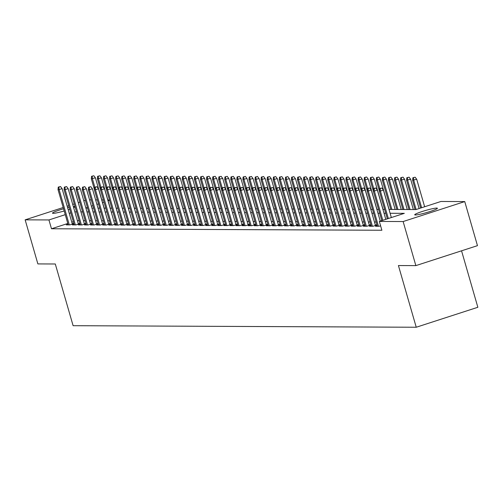 <?xml version="1.0" encoding="UTF-8"?>
<svg xmlns="http://www.w3.org/2000/svg" width="503" height="503" viewBox="0 0 503 503"><rect width="100%" height="100%" fill="white"/><g stroke="black" fill="none" stroke-linecap="round" stroke-linejoin="round"><path stroke-width="0.75" d="M415.403 214.982A11.802 1.151 163.9 0 1 414.724 214.8A11.802 1.151 163.9 0 1 423.935 210.958A11.802 1.151 163.9 0 1 436.717 208.072A11.802 1.151 163.9 0 1 437.396 208.255A11.802 1.151 163.9 0 1 428.185 212.096A11.802 1.151 163.9 0 1 415.403 214.982M64.195 210.983A11.802 1.151 163.9 0 1 53.18 213.347A11.802 1.151 163.9 0 1 52.501 213.165A11.802 1.151 163.9 0 1 63.554 208.776M67.609 207.682A11.802 1.151 163.9 0 1 69.188 207.305M73.325 206.526A11.802 1.151 163.9 0 1 74.494 206.437A11.802 1.151 163.9 0 1 75.004 206.494M461.553 250.808L477.85 307.276L416.239 327.246L73.111 325.699L55.299 263.993L37.87 263.912L25.15 219.842L63.189 207.513M89.572 199.88L91.263 199.892M95.639 199.911L97.324 199.917M101.795 199.936L103.385 199.943M107.856 199.968L109.453 199.974M389.001 209.443L415.975 209.562L440.955 201.47L464.747 201.577L403.136 221.546L379.344 221.439L404.318 213.341L390.108 213.278M403.136 221.546L415.855 265.622L477.466 245.653L464.747 201.577M377.212 225.69L375.471 226.256L379.105 226.275L380.595 225.79M371.151 225.665L369.403 226.231L373.044 226.249L377.005 224.96M365.09 225.64L363.342 226.205L366.983 226.218L370.944 224.935M359.029 225.608L357.281 226.174L360.915 226.193L364.876 224.91M352.961 225.583L351.22 226.149L354.854 226.161L358.815 224.879M346.9 225.558L345.159 226.124L348.793 226.136L352.754 224.854M340.839 225.526L339.091 226.092L342.732 226.111L346.693 224.828M334.778 225.501L333.03 226.067L336.67 226.08L340.632 224.797M328.717 225.47L326.969 226.036L330.609 226.054L334.564 224.772M322.649 225.445L320.908 226.01L324.542 226.029L328.503 224.747M316.588 225.419L314.847 225.985L318.481 225.998L322.442 224.715M310.527 225.388L308.779 225.954L312.42 225.973L316.381 224.69M304.466 225.363L302.718 225.929L306.358 225.948L310.32 224.659M298.405 225.338L296.657 225.904L300.297 225.916L304.252 224.634M292.344 225.306L290.596 225.872L294.23 225.891L298.191 224.608M286.276 225.281L284.535 225.847L288.169 225.866L292.13 224.577M280.215 225.256L278.473 225.822L282.108 225.834L286.069 224.552M274.154 225.225L272.406 225.79L276.046 225.809L280.008 224.527M268.093 225.199L266.345 225.765L269.985 225.784L273.946 224.495M262.032 225.174L260.284 225.74L263.924 225.753L267.879 224.47M255.964 225.143L254.222 225.709L257.857 225.728L261.818 224.445M249.903 225.118L248.161 225.684L251.796 225.696L255.757 224.413M243.842 225.093L242.094 225.652L245.734 225.671L249.695 224.388M237.781 225.061L236.033 225.627L239.673 225.646L243.634 224.363M231.72 225.036L229.972 225.602L233.612 225.614L237.567 224.332M225.658 225.004L223.91 225.57L227.545 225.589L231.506 224.307M219.591 224.979L217.849 225.545L221.483 225.564L225.445 224.281M213.53 224.954L211.788 225.52L215.422 225.533L219.383 224.25M207.469 224.923L205.721 225.489L209.361 225.507L213.322 224.225M201.407 224.898L199.66 225.463L203.3 225.482L207.261 224.193M195.346 224.872L193.598 225.438L197.233 225.451L201.194 224.168M189.279 224.841L187.537 225.407L191.171 225.426L195.133 224.143M183.218 224.816L181.476 225.382L185.11 225.401L189.071 224.112M177.157 224.791L175.409 225.357L179.049 225.369L183.01 224.087M171.095 224.759L169.348 225.325L172.988 225.344L176.949 224.061M165.034 224.734L163.286 225.3L166.927 225.319L170.882 224.03M158.967 224.709L157.225 225.275L160.859 225.287L164.821 224.005M152.906 224.678L151.164 225.243L154.798 225.262L158.759 223.98M146.845 224.652L145.097 225.218L148.737 225.231L152.698 223.948M140.783 224.621L139.035 225.187L142.676 225.206L146.637 223.923M134.722 224.596L132.974 225.162L136.615 225.181L140.57 223.898M128.661 224.571L126.913 225.137L130.547 225.149L134.508 223.866M122.594 224.539L120.852 225.105L124.486 225.124L128.447 223.841M116.533 224.514L114.791 225.08L118.425 225.099L122.386 223.816M110.471 224.489L108.723 225.055L112.364 225.067L116.325 223.785M104.41 224.457L102.662 225.023L106.303 225.042L110.264 223.76M98.349 224.432L96.601 224.998L100.242 225.017L104.196 223.728M92.282 224.407L90.54 224.973L94.174 224.986L98.135 223.703M86.22 224.376L84.479 224.942L88.113 224.96L92.074 223.678M80.159 224.351L78.411 224.916L82.052 224.935L86.013 223.646M74.098 224.325L72.35 224.891L75.991 224.904L79.952 223.621M67.798 223.477L51.488 228.764L381.884 230.255L379.344 221.439M376.156 222.018L374.465 222.012M370.089 221.993L368.403 221.986M364.027 221.968L362.342 221.955M357.966 221.936L356.275 221.93M351.905 221.911L350.214 221.905M345.844 221.88L344.153 221.873M339.776 221.854L338.091 221.848M333.715 221.829L332.03 221.823M327.654 221.798L325.963 221.792M321.593 221.773L319.902 221.766M315.532 221.748L313.841 221.735M309.471 221.716L307.779 221.71M303.403 221.691L301.718 221.685M297.342 221.666L295.657 221.653M291.281 221.634L289.59 221.628M285.22 221.609L283.529 221.603M279.159 221.584L277.467 221.571M273.091 221.553L271.406 221.546M267.03 221.527L265.345 221.521M260.969 221.502L259.278 221.49M254.908 221.471L253.216 221.465M248.847 221.446L247.155 221.439M242.779 221.414L241.094 221.408M236.718 221.389L235.033 221.383M230.657 221.364L228.966 221.358M224.596 221.333L222.904 221.326M218.535 221.307L216.843 221.301M212.473 221.282L210.782 221.27M206.406 221.251L204.721 221.245M200.345 221.226L198.66 221.219M194.284 221.201L192.592 221.188M188.223 221.169L186.531 221.163M182.161 221.144L180.47 221.138M176.094 221.119L174.409 221.106M170.033 221.087L168.348 221.081M163.972 221.062L162.28 221.056M157.911 221.031L156.219 221.024M151.849 221.006L150.158 220.999M145.788 220.98L144.097 220.974M139.721 220.949L138.036 220.943M133.66 220.924L131.975 220.918M127.599 220.899L125.907 220.892M121.537 220.867L119.846 220.861M115.476 220.842L113.785 220.836M109.409 220.817L107.724 220.804M103.348 220.786L101.663 220.779M97.286 220.76L95.595 220.754M91.225 220.735L89.534 220.723M85.164 220.704L83.473 220.698M79.097 220.679L77.412 220.672M73.337 221.678L71.791 222.181M68.037 224.294L66.289 224.86L69.93 224.879L73.884 223.596M73.866 223.527L72.18 223.521M79.933 223.552L78.242 223.546M85.994 223.584L84.303 223.577M92.055 223.609L90.364 223.602M98.116 223.634L96.425 223.628M104.178 223.665L102.493 223.659M110.239 223.69L108.554 223.684M116.306 223.722L114.615 223.709M122.367 223.747L120.676 223.741M128.428 223.772L126.737 223.766M134.49 223.804L132.805 223.791M140.551 223.829L138.866 223.822M146.618 223.854L144.927 223.848M152.679 223.885L150.988 223.873M158.741 223.91L157.049 223.904M164.802 223.936L163.117 223.929M170.863 223.967L169.178 223.961M176.93 223.992L175.239 223.986M182.991 224.017L181.3 224.011M189.053 224.049L187.361 224.042M195.114 224.074L193.422 224.068M201.175 224.105L199.49 224.093M207.236 224.131L205.551 224.124M213.303 224.156L211.612 224.149M219.365 224.187L217.673 224.175M225.426 224.212L223.734 224.206M231.487 224.237L229.802 224.231M237.548 224.269L235.863 224.256M243.615 224.294L241.924 224.288M249.677 224.319L247.985 224.313M255.738 224.351L254.046 224.338M261.799 224.376L260.108 224.369M267.86 224.401L266.175 224.395M273.921 224.432L272.236 224.426M279.989 224.457L278.297 224.451M286.05 224.483L284.358 224.476M292.111 224.514L290.42 224.508M298.172 224.539L296.487 224.533M304.233 224.571L302.548 224.558M310.301 224.596L308.609 224.59M316.362 224.621L314.671 224.615M322.423 224.652L320.732 224.64M328.484 224.678L326.799 224.671M334.545 224.703L332.86 224.696M340.613 224.734L338.921 224.722M346.674 224.759L344.983 224.753M352.735 224.784L351.044 224.778M358.796 224.816L357.105 224.803M364.857 224.841L363.172 224.835M370.918 224.866L369.233 224.86M376.986 224.898L375.295 224.891M67.182 206.217L68.729 205.714M72.721 204.419L74.262 203.922M78.254 202.627L79.801 202.124M83.794 200.835L85.334 200.332M415.855 265.622L398.426 265.54L416.239 327.246M51.488 228.764L48.942 219.949L25.15 219.842M75.098 206.815A11.802 1.151 163.9 0 1 73.664 207.682M69.741 209.229A11.802 1.151 163.9 0 1 68.207 209.751M70.791 212.863L69.251 213.366M65.252 214.662L48.942 219.949M385.732 213.259L384.047 213.253M379.671 213.234L377.979 213.222M373.61 213.203L371.918 213.197M367.548 213.178L365.857 213.171M361.487 213.153L359.796 213.14M355.42 213.121L353.735 213.115M349.359 213.096L347.674 213.09M343.298 213.071L341.606 213.058M337.236 213.039L335.545 213.033M331.175 213.014L329.484 213.008M325.108 212.983L323.423 212.976M319.047 212.958L317.362 212.951M312.985 212.932L311.294 212.926M306.924 212.901L305.233 212.895M300.863 212.876L299.172 212.87M294.796 212.851L293.111 212.838M288.735 212.819L287.05 212.813M282.673 212.794L280.982 212.788M276.612 212.769L274.921 212.756M270.551 212.738L268.86 212.731M264.49 212.712L262.799 212.706M258.423 212.687L256.737 212.675M252.361 212.656L250.676 212.65M246.3 212.631L244.609 212.624M240.239 212.599L238.548 212.593M234.178 212.574L232.487 212.568M228.111 212.549L226.425 212.543M222.049 212.518L220.364 212.511M215.988 212.492L214.297 212.486M209.927 212.467L208.236 212.461M203.866 212.436L202.175 212.429M197.805 212.411L196.113 212.404M191.737 212.385L190.052 212.373M185.676 212.354L183.991 212.348M179.615 212.329L177.924 212.323M173.554 212.304L171.863 212.291M167.493 212.272L165.801 212.266M161.425 212.247L159.74 212.241M155.364 212.222L153.679 212.209M149.303 212.191L147.612 212.184M143.242 212.165L141.55 212.159M137.181 212.134L135.489 212.128M131.113 212.109L129.428 212.103M125.052 212.084L123.367 212.077M118.991 212.052L117.3 212.046M112.93 212.027L111.238 212.021M106.869 212.002L105.177 211.989M100.807 211.97L99.116 211.964M94.74 211.945L93.055 211.939M88.679 211.92L86.994 211.908M82.618 211.889L80.926 211.882M76.557 211.864L74.865 211.857M85.881 208.072L87.572 208.085M91.948 208.104L93.633 208.11M98.01 208.129L99.695 208.135M104.071 208.154L105.762 208.167M110.132 208.185L111.823 208.192M116.193 208.211L117.884 208.217M122.26 208.236L123.945 208.248M128.322 208.267L130.007 208.273M134.383 208.292L136.074 208.299M140.444 208.324L142.135 208.33M146.505 208.349L148.196 208.355M152.572 208.374L154.258 208.38M158.634 208.405L160.319 208.412M164.695 208.431L166.386 208.437M170.756 208.456L172.447 208.468M176.817 208.487L178.508 208.494M182.878 208.512L184.57 208.519M188.946 208.538L190.631 208.55M195.007 208.569L196.692 208.575M201.068 208.594L202.759 208.6M207.129 208.619L208.82 208.632M213.19 208.651L214.882 208.657M219.258 208.676L220.943 208.682M225.319 208.707L227.004 208.714M231.38 208.732L233.071 208.739M237.441 208.758L239.132 208.764M243.502 208.789L245.194 208.795M249.563 208.814L251.255 208.82M255.631 208.839L257.316 208.846M261.692 208.871L263.377 208.877M267.753 208.896L269.445 208.902M273.814 208.921L275.506 208.934M279.875 208.952L281.567 208.959M285.943 208.978L287.628 208.984M292.004 209.003L293.689 209.015M298.065 209.034L299.757 209.041M304.126 209.059L305.818 209.066M310.188 209.085L311.879 209.097M316.255 209.116L317.94 209.122M322.316 209.141L324.001 209.147M328.377 209.173L330.069 209.179M334.438 209.198L336.13 209.204M340.5 209.223L342.191 209.229M346.561 209.254L348.252 209.261M352.628 209.279L354.313 209.286M358.689 209.305L360.374 209.317M364.75 209.336L366.442 209.342M370.812 209.361L372.503 209.367M376.873 209.386L378.564 209.399M382.94 209.418L384.625 209.424M109.547 200.307L108.088 200.779M104.008 202.099L102.549 202.571M98.475 203.891L96.928 204.394M92.936 205.689L91.395 206.186M87.403 207.481L85.856 207.984M72.344 224.093L62.108 188.631L59.109 189.6L69.295 224.872M58.87 187.091L60.536 186.55L58.266 187.091L58.87 187.091L59.109 189.6L58.021 189.593L68.201 224.872M62.108 188.631L60.536 186.55M58.266 187.091L58.021 189.593M93.841 175.754L91.571 176.295L93.841 175.754L95.413 177.836L91.326 178.798L94.419 189.518M92.175 176.295L92.414 178.804L94.834 187.191M95.413 177.836L104.165 208.16M91.326 178.798L91.571 176.295M78.405 224.124L68.169 188.656L65.17 189.625L75.356 224.904M64.937 187.116L66.597 186.582L64.327 187.116L64.937 187.116L65.17 189.625L64.082 189.625L74.262 224.898M68.169 188.656L66.597 186.582M64.327 187.116L64.082 189.625M84.466 224.149L74.23 188.682L71.237 189.656L81.417 224.929M70.998 187.147L72.665 186.607L70.389 187.141L70.998 187.147L71.237 189.656L70.143 189.65L80.323 224.923M74.23 188.682L72.665 186.607M70.389 187.141L70.143 189.65M90.534 224.175L80.298 188.713L77.299 189.681L87.478 224.954M77.06 187.173L78.726 186.632L76.456 187.173L77.06 187.173L77.299 189.681L76.205 189.675L86.39 224.954M80.298 188.713L78.726 186.632M76.456 187.173L76.205 189.675M96.595 224.206L86.359 188.738L83.36 189.706L93.539 224.986M83.121 187.198L84.787 186.663L82.517 187.198L83.121 187.198L83.36 189.706L82.266 189.706L92.451 224.979M86.359 188.738L84.787 186.663M82.517 187.198L82.266 189.706M99.902 175.786L97.632 176.32L99.902 175.786L101.474 177.861L97.387 178.829L100.481 189.543M98.242 176.327L98.475 178.835L100.896 187.217M101.474 177.861L110.226 208.185M97.387 178.829L97.632 176.32M105.97 175.811L103.693 176.352L105.97 175.811L107.535 177.886L103.448 178.854L106.542 189.574M104.303 176.352L104.542 178.861L106.957 187.242M107.535 177.886L116.287 208.211M103.448 178.854L103.693 176.352M112.031 175.836L109.755 176.377L112.031 175.836L113.596 177.917L109.509 178.886L112.603 189.6M110.364 176.377L110.603 178.886L113.024 187.273M113.596 177.917L122.348 208.242M109.509 178.886L109.755 176.377M118.092 175.868L115.822 176.402L118.092 175.868L119.664 177.943L115.571 178.911L118.664 189.631M116.426 176.408L116.665 178.917L119.085 187.298M119.664 177.943L128.416 208.267M115.571 178.911L115.822 176.402M102.656 224.231L92.42 188.763L89.421 189.738L99.607 225.011M89.182 187.229L90.848 186.688L88.578 187.223L89.182 187.229L89.421 189.738L88.333 189.732L98.513 225.004M92.42 188.763L90.848 186.688M88.578 187.223L88.333 189.732M124.153 175.893L121.883 176.434L124.153 175.893L125.725 177.974L121.638 178.936L124.731 189.656M122.487 176.434L122.726 178.942L125.146 187.323M125.725 177.974L134.477 208.292M121.638 178.936L121.883 176.434M108.717 224.256L98.481 188.795L95.482 189.763L105.668 225.042M95.249 187.254L96.909 186.714L94.639 187.254L95.249 187.254L95.482 189.763L94.394 189.757L104.574 225.036M98.481 188.795L96.909 186.714M94.639 187.254L94.394 189.757M130.214 175.924L127.944 176.459L130.214 175.924L131.786 177.999L127.699 178.967L130.793 189.681M128.548 176.459L128.787 178.967L131.208 187.355M131.786 177.999L140.538 208.324M127.699 178.967L127.944 176.459M114.778 224.288L104.542 188.82L101.549 189.794L111.729 225.067M101.31 187.286L102.977 186.745L100.701 187.279L101.31 187.286L101.549 189.794L100.455 189.788L110.635 225.061M104.542 188.82L102.977 186.745M100.701 187.279L100.455 189.788M136.275 175.949L134.005 176.484L136.275 175.949L137.847 178.024L133.76 178.993L136.854 189.713M134.615 176.49L134.848 178.999L137.269 187.38M137.847 178.024L146.599 208.349M133.76 178.993L134.005 176.484M120.846 224.313L110.603 188.845L107.611 189.82L117.79 225.093M107.372 187.311L109.038 186.77L106.768 187.305L107.372 187.311L107.611 189.82L106.517 189.813L116.702 225.086M110.603 188.845L109.038 186.77M106.768 187.305L106.517 189.813M142.343 175.975L140.067 176.515L142.343 175.975L143.908 178.056L139.821 179.018L142.915 189.738M140.677 176.515L140.915 179.024L143.336 187.412M143.908 178.056L152.661 208.374M139.821 179.018L140.067 176.515M126.907 224.338L116.671 188.876L113.672 189.845L123.851 225.124M113.433 187.336L115.099 186.795L112.829 187.336L113.433 187.336L113.672 189.845L112.578 189.838L122.763 225.118M116.671 188.876L115.099 186.795M112.829 187.336L112.578 189.838M148.404 176.006L146.134 176.54L148.404 176.006L149.976 178.081L145.883 179.049L148.976 189.763M146.738 176.54L146.977 179.049L149.397 187.437M149.976 178.081L158.728 208.405M145.883 179.049L146.134 176.54M132.968 224.369L122.732 188.902L119.733 189.876L129.912 225.149M119.494 187.368L121.16 186.827L118.89 187.361L119.494 187.368L119.733 189.876L118.645 189.87L128.825 225.143M122.732 188.902L121.16 186.827M118.89 187.361L118.645 189.87M154.465 176.031L152.195 176.566L154.465 176.031L156.037 178.106L151.944 179.074L155.037 189.794M152.799 176.572L153.038 179.081L155.458 187.462M156.037 178.106L164.789 208.431M151.944 179.074L152.195 176.566M139.029 224.395L128.793 188.927L125.794 189.901L135.98 225.174M125.555 187.393L127.221 186.852L124.951 187.393L125.555 187.393L125.794 189.901L124.706 189.895L134.886 225.168M128.793 188.927L127.221 186.852M124.951 187.393L124.706 189.895M160.526 176.056L158.256 176.597L160.526 176.056L162.098 178.137L158.011 179.099L161.105 189.82M158.86 176.597L159.099 179.106L161.52 187.493M162.098 178.137L170.85 208.456M158.011 179.099L158.256 176.597M145.09 224.42L134.854 188.958L131.861 189.927L142.041 225.206M131.623 187.418L133.289 186.877L131.013 187.418L131.623 187.418L131.861 189.927L130.767 189.927L140.947 225.199M134.854 188.958L133.289 186.877M131.013 187.418L130.767 189.927M166.587 176.088L164.318 176.622L166.587 176.088L168.159 178.163L164.072 179.131L167.166 189.845M164.927 176.622L165.16 179.137L167.581 187.518M168.159 178.163L176.911 208.487M164.072 179.131L164.318 176.622M151.158 224.451L140.915 188.983L137.923 189.958L148.102 225.231M137.684 187.449L139.35 186.909L137.074 187.443L137.684 187.449L137.923 189.958L136.829 189.952L147.008 225.225M140.915 188.983L139.35 186.909M137.074 187.443L136.829 189.952M172.655 176.113L170.379 176.647L172.655 176.113L174.22 178.188L170.133 179.156L173.227 189.876M170.989 176.654L171.227 179.162L173.642 187.544M174.22 178.188L182.973 208.512M170.133 179.156L170.379 176.647M157.219 224.476L146.983 189.015L143.984 189.983L154.163 225.256M143.745 187.474L145.411 186.934L143.141 187.474L143.745 187.474L143.984 189.983L142.89 189.977L153.075 225.256M146.983 189.015L145.411 186.934M143.141 187.474L142.89 189.977M178.716 176.138L176.44 176.679L178.716 176.138L180.281 178.219L176.195 179.181L179.288 189.901M177.05 176.679L177.289 179.187L179.709 187.575M180.281 178.219L189.034 208.538M176.195 179.181L176.44 176.679M163.28 224.508L153.044 189.04L150.045 190.008L160.224 225.287M149.806 187.5L151.472 186.965L149.202 187.5L149.806 187.5L150.045 190.008L148.957 190.008L159.137 225.281M153.044 189.04L151.472 186.965M149.202 187.5L148.957 190.008M184.777 176.169L182.507 176.704L184.777 176.169L186.349 178.244L182.256 179.213L185.349 189.927M183.111 176.71L183.35 179.219L185.77 187.6M186.349 178.244L195.101 208.569M182.256 179.213L182.507 176.704M169.341 224.533L159.105 189.065L156.106 190.04L166.292 225.313M155.867 187.531L157.533 186.99L155.264 187.525L155.867 187.531L156.106 190.04L155.018 190.033L165.198 225.306M159.105 189.065L157.533 186.99M155.264 187.525L155.018 190.033M190.838 176.195L188.568 176.729L190.838 176.195L192.41 178.269L188.323 179.238L191.417 189.958M189.172 176.735L189.411 179.244L191.832 187.625M192.41 178.269L201.162 208.594M188.323 179.238L188.568 176.729M175.402 224.558L165.166 189.097L162.167 190.065L172.353 225.338M161.935 187.556L163.594 187.015L161.325 187.556L161.935 187.556L162.167 190.065L161.079 190.059L171.259 225.338M165.166 189.097L163.594 187.015M161.325 187.556L161.079 190.059M196.899 176.22L194.63 176.76L196.899 176.22L198.471 178.301L194.384 179.263L197.478 189.983M195.233 176.76L195.472 179.269L197.893 187.657M198.471 178.301L207.223 208.626M194.384 179.263L194.63 176.76M181.464 224.59L171.227 189.122L168.235 190.09L178.414 225.369M167.996 187.581L169.662 187.047L167.386 187.581L167.996 187.581L168.235 190.09L167.141 190.09L177.32 225.363M171.227 189.122L169.662 187.047M167.386 187.581L167.141 190.09M202.961 176.251L200.691 176.786L202.961 176.251L204.532 178.326L200.446 179.294L203.539 190.008M201.301 176.792L201.533 179.301L203.954 187.682M204.532 178.326L213.285 208.651M200.446 179.294L200.691 176.786M187.531 224.615L177.295 189.147L174.296 190.121L184.475 225.394M174.057 187.613L175.723 187.072L173.453 187.606L174.057 187.613L174.296 190.121L173.202 190.115L183.388 225.388M177.295 189.147L175.723 187.072M173.453 187.606L173.202 190.115M209.028 176.276L206.752 176.817L209.028 176.276L210.594 178.351L206.507 179.32L209.6 190.04M207.362 176.817L207.601 179.326L210.021 187.707M210.594 178.351L219.346 208.676M206.507 179.32L206.752 176.817M193.592 224.64L183.356 189.178L180.357 190.147L190.536 225.419M180.118 187.638L181.784 187.097L179.514 187.638L180.118 187.638L180.357 190.147L179.263 190.14L189.449 225.419M183.356 189.178L181.784 187.097M179.514 187.638L179.263 190.14M215.089 176.302L212.819 176.842L215.089 176.302L216.661 178.383L212.568 179.351L215.661 190.065M213.423 176.842L213.662 179.351L216.083 187.738M216.661 178.383L225.413 208.707M212.568 179.351L212.819 176.842M199.653 224.671L189.417 189.203L186.418 190.178L196.604 225.451M186.179 187.663L187.845 187.129L185.576 187.663L186.179 187.663L186.418 190.178L185.33 190.172L195.51 225.445M189.417 189.203L187.845 187.129M185.576 187.663L185.33 190.172M221.15 176.333L218.88 176.867L221.15 176.333L222.722 178.408L218.629 179.376L221.729 190.096M219.484 176.874L219.723 179.382L222.144 187.764M222.722 178.408L231.474 208.732M218.629 179.376L218.88 176.867M205.714 224.696L195.478 189.229L192.479 190.203L202.665 225.476M192.247 187.694L193.906 187.154L191.637 187.688L192.247 187.694L192.479 190.203L191.392 190.197L201.571 225.47M195.478 189.229L193.906 187.154M191.637 187.688L191.392 190.197M227.211 176.358L224.942 176.899L227.211 176.358L228.783 178.439L224.696 179.401L227.79 190.121M225.545 176.899L225.784 179.408L228.205 187.795M228.783 178.439L237.535 208.758M224.696 179.401L224.942 176.899M211.776 224.722L201.54 189.26L198.547 190.228L208.726 225.507M198.308 187.72L199.974 187.179L197.698 187.72L198.308 187.72L198.547 190.228L197.453 190.222L207.632 225.501M201.54 189.26L199.974 187.179M197.698 187.72L197.453 190.222M233.273 176.39L231.003 176.924L233.273 176.39L234.844 178.464L230.758 179.433L233.851 190.147M231.613 176.924L231.845 179.433L234.266 187.82M234.844 178.464L243.597 208.789M230.758 179.433L231.003 176.924M217.843 224.753L207.601 189.285L204.608 190.26L214.787 225.533M204.369 187.751L206.035 187.21L203.759 187.745L204.369 187.751L204.608 190.26L203.514 190.253L213.7 225.526M207.601 189.285L206.035 187.21M203.759 187.745L203.514 190.253M239.34 176.415L237.064 176.949L239.34 176.415L240.906 178.49L236.819 179.458L239.912 190.178M237.674 176.955L237.913 179.464L240.327 187.845M240.906 178.49L249.658 208.814M236.819 179.458L237.064 176.949M223.904 224.778L213.668 189.31L210.669 190.285L220.848 225.558M210.43 187.776L212.096 187.235L209.826 187.77L210.43 187.776L210.669 190.285L209.575 190.279L219.761 225.551M213.668 189.31L212.096 187.235M209.826 187.77L209.575 190.279M245.401 176.44L243.131 176.981L245.401 176.44L246.973 178.521L242.88 179.483L245.973 190.203M243.735 176.981L243.974 179.489L246.395 187.877M246.973 178.521L255.725 208.839M242.88 179.483L243.131 176.981M229.965 224.803L219.729 189.342L216.73 190.31L226.91 225.589M216.491 187.801L218.157 187.261L215.888 187.801L216.491 187.801L216.73 190.31L215.642 190.304L225.822 225.583M219.729 189.342L218.157 187.261M215.888 187.801L215.642 190.304M251.462 176.471L249.192 177.006L251.462 176.471L253.034 178.546L248.941 179.514L252.034 190.228M249.796 177.006L250.035 179.514L252.456 187.902M253.034 178.546L261.786 208.871M248.941 179.514L249.192 177.006M236.026 224.835L225.79 189.367L222.791 190.341L232.977 225.614M222.552 187.833L224.219 187.292L221.949 187.826L222.552 187.833L222.791 190.341L221.704 190.335L231.883 225.608M225.79 189.367L224.219 187.292M221.949 187.826L221.704 190.335M257.523 176.496L255.254 177.031L257.523 176.496L259.095 178.571L255.008 179.54L258.102 190.26M255.857 177.037L256.096 179.546L258.517 187.927M259.095 178.571L267.848 208.896M255.008 179.54L255.254 177.031M242.088 224.86L231.852 189.392L228.852 190.367L239.038 225.64M228.62 187.858L230.28 187.317L228.01 187.858L228.62 187.858L228.852 190.367L227.765 190.36L237.944 225.64M231.852 189.392L230.28 187.317M228.01 187.858L227.765 190.36M263.585 176.522L261.315 177.062L263.585 176.522L265.156 178.603L261.07 179.565L264.163 190.285M261.925 177.062L262.157 179.571L264.578 187.959M265.156 178.603L273.909 208.921M261.07 179.565L261.315 177.062M248.149 224.885L237.913 189.424L234.92 190.392L245.099 225.671M234.681 187.883L236.347 187.342L234.071 187.883L234.681 187.883L234.92 190.392L233.826 190.392L244.005 225.665M237.913 189.424L236.347 187.342M234.071 187.883L233.826 190.392M269.652 176.553L267.376 177.087L269.652 176.553L271.218 178.628L267.131 179.596L270.224 190.31M267.986 177.094L268.225 179.602L270.639 187.984M271.218 178.628L279.97 208.952M267.131 179.596L267.376 177.087M254.216 224.916L243.98 189.449L240.981 190.423L251.16 225.696M240.742 187.915L242.408 187.374L240.138 187.908L240.742 187.915L240.981 190.423L239.887 190.417L250.073 225.69M243.98 189.449L242.408 187.374M240.138 187.908L239.887 190.417M275.713 176.578L273.437 177.113L275.713 176.578L277.279 178.653L273.192 179.621L276.285 190.341M274.047 177.119L274.286 179.628L276.707 188.009M277.279 178.653L286.031 208.978M273.192 179.621L273.437 177.113M260.277 224.942L250.041 189.48L247.042 190.448L257.222 225.721M246.803 187.94L248.469 187.399L246.2 187.94L246.803 187.94L247.042 190.448L245.948 190.442L256.134 225.721M250.041 189.48L248.469 187.399M246.2 187.94L245.948 190.442M281.774 176.603L279.505 177.144L281.774 176.603L283.346 178.684L279.253 179.646L282.346 190.367M280.108 177.144L280.347 179.653L282.768 188.04M283.346 178.684L292.098 209.003M279.253 179.646L279.505 177.144M266.339 224.973L256.102 189.505L253.103 190.474L263.289 225.753M252.864 187.965L254.531 187.43L252.261 187.965L252.864 187.965L253.103 190.474L252.016 190.474L262.195 225.746M256.102 189.505L254.531 187.43M252.261 187.965L252.016 190.474M287.835 176.635L285.566 177.169L287.835 176.635L289.407 178.71L285.32 179.678L288.414 190.392M286.169 177.175L286.408 179.684L288.829 188.065M289.407 178.71L298.16 209.034M285.32 179.678L285.566 177.169M272.4 224.998L262.164 189.53L259.164 190.505L269.35 225.778M258.932 187.996L260.592 187.456L258.322 187.99L258.932 187.996L259.164 190.505L258.077 190.499L268.256 225.772M262.164 189.53L260.592 187.456M258.322 187.99L258.077 190.499M293.897 176.66L291.627 177.194L293.897 176.66L295.468 178.735L291.382 179.703L294.475 190.423M292.23 177.201L292.469 179.709L294.89 188.091M295.468 178.735L304.221 209.059M291.382 179.703L291.627 177.194M278.461 225.023L268.225 189.562L265.232 190.53L275.411 225.803M264.993 188.021L266.659 187.481L264.383 188.021L264.993 188.021L265.232 190.53L264.138 190.524L274.317 225.803M268.225 189.562L266.659 187.481M264.383 188.021L264.138 190.524M299.958 176.685L297.688 177.226L299.958 176.685L301.53 178.766L297.443 179.734L300.536 190.448M298.298 177.226L298.531 179.734L300.951 188.122M301.53 178.766L310.282 209.091M297.443 179.734L297.688 177.226M284.528 225.055L274.286 189.587L271.293 190.555L281.473 225.834M271.054 188.047L272.72 187.512L270.451 188.047L271.054 188.047L271.293 190.555L270.199 190.555L280.385 225.828M274.286 189.587L272.72 187.512M270.451 188.047L270.199 190.555M306.025 176.716L303.749 177.251L306.025 176.716L307.591 178.791L303.504 179.76L306.597 190.474M304.359 177.257L304.598 179.766L307.019 188.147M307.591 178.791L316.343 209.116M303.504 179.76L303.749 177.251M290.589 225.08L280.353 189.612L277.354 190.587L287.534 225.86M277.115 188.078L278.781 187.537L276.512 188.072L277.115 188.078L277.354 190.587L276.26 190.58L286.446 225.853M280.353 189.612L278.781 187.537M276.512 188.072L276.26 190.58M312.086 176.742L309.817 177.282L312.086 176.742L313.658 178.816L309.565 179.785L312.659 190.505M310.42 177.282L310.659 179.791L313.08 188.172M313.658 178.816L322.41 209.141M309.565 179.785L309.817 177.282M296.651 225.105L286.414 189.644L283.415 190.612L293.595 225.885M283.176 188.103L284.843 187.562L282.573 188.103L283.176 188.103L283.415 190.612L282.328 190.606L292.507 225.885M286.414 189.644L284.843 187.562M282.573 188.103L282.328 190.606M318.148 176.767L315.878 177.308L318.148 176.767L319.719 178.848L315.626 179.816L318.72 190.53M316.481 177.308L316.72 179.816L319.141 188.204M319.719 178.848L328.472 209.173M315.626 179.816L315.878 177.308M302.712 225.137L292.476 189.669L289.476 190.643L299.662 225.916M289.238 188.135L290.904 187.594L288.634 188.128L289.238 188.135L289.476 190.643L288.389 190.637L298.568 225.91M292.476 189.669L290.904 187.594M288.634 188.128L288.389 190.637M324.209 176.798L321.939 177.333L324.209 176.798L325.781 178.873L321.694 179.841L324.787 190.562M322.542 177.339L322.781 179.848L325.202 188.229M325.781 178.873L334.533 209.198M321.694 179.841L321.939 177.333M308.773 225.162L298.537 189.694L295.544 190.668L305.723 225.941M295.305 188.16L296.971 187.619L294.695 188.153L295.305 188.16L295.544 190.668L294.45 190.662L304.629 225.935M298.537 189.694L296.971 187.619M294.695 188.153L294.45 190.662M330.27 176.823L328 177.364L330.27 176.823L331.842 178.905L327.755 179.867L330.848 190.587M328.61 177.364L328.843 179.873L331.263 188.26M331.842 178.905L340.594 209.223M327.755 179.867L328 177.364M314.84 225.187L304.598 189.725L301.605 190.694L311.785 225.973M301.366 188.185L303.032 187.644L300.756 188.185L301.366 188.185L301.605 190.694L300.511 190.687L310.691 225.966M304.598 189.725L303.032 187.644M300.756 188.185L300.511 190.687M336.337 176.855L334.061 177.389L336.337 176.855L337.903 178.93L333.816 179.898L336.909 190.612M334.671 177.389L334.91 179.898L337.324 188.285M337.903 178.93L346.655 209.254M333.816 179.898L334.061 177.389M320.901 225.218L310.665 189.75L307.666 190.725L317.846 225.998M307.427 188.216L309.094 187.676L306.824 188.21L307.427 188.216L307.666 190.725L306.572 190.719L316.758 225.992M310.665 189.75L309.094 187.676M306.824 188.21L306.572 190.719M342.398 176.88L340.122 177.414L342.398 176.88L343.964 178.955L339.877 179.923L342.971 190.643M340.732 177.421L340.971 179.929L343.392 188.311M343.964 178.955L352.716 209.279M339.877 179.923L340.122 177.414M326.963 225.243L316.727 189.776L313.727 190.75L323.907 226.023M313.488 188.241L315.155 187.701L312.885 188.235L313.488 188.241L313.727 190.75L312.64 190.744L322.819 226.017M316.727 189.776L315.155 187.701M312.885 188.235L312.64 190.744M348.46 176.905L346.19 177.446L348.46 176.905L350.031 178.986L345.938 179.948L349.032 190.668M346.793 177.446L347.032 179.955L349.453 188.342M350.031 178.986L358.784 209.305M345.938 179.948L346.19 177.446M333.024 225.269L322.788 189.807L319.789 190.775L329.974 226.054M319.55 188.267L321.216 187.726L318.946 188.267L319.55 188.267L319.789 190.775L318.701 190.775L328.88 226.048M322.788 189.807L321.216 187.726M318.946 188.267L318.701 190.775M354.521 176.937L352.251 177.471L354.521 176.937L356.093 179.011L352.006 179.98L355.099 190.694M352.855 177.471L353.093 179.98L355.514 188.367M356.093 179.011L364.845 209.336M352.006 179.98L352.251 177.471M339.085 225.3L328.849 189.832L325.85 190.807L336.035 226.08M325.617 188.298L327.277 187.757L325.007 188.292L325.617 188.298L325.85 190.807L324.762 190.8L334.941 226.073M328.849 189.832L327.277 187.757M325.007 188.292L324.762 190.8M360.582 176.962L358.312 177.496L360.582 176.962L362.154 179.037L358.067 180.005L361.16 190.725M358.916 177.502L359.155 180.011L361.575 188.392M362.154 179.037L370.906 209.361M358.067 180.005L358.312 177.496M345.146 225.325L334.91 189.857L331.917 190.832L342.097 226.105M331.678 188.323L333.344 187.782L331.068 188.323L331.678 188.323L331.917 190.832L330.823 190.826L341.003 226.105M334.91 189.857L333.344 187.782M331.068 188.323L330.823 190.826M366.649 176.987L364.373 177.528L366.649 176.987L368.215 179.068L364.128 180.03L367.221 190.75M364.983 177.528L365.216 180.036L367.636 188.424M368.215 179.068L376.967 209.386M364.128 180.03L364.373 177.528M351.213 225.35L340.977 189.889L337.978 190.857L348.158 226.136M337.739 188.348L339.406 187.808L337.136 188.348L337.739 188.348L337.978 190.857L336.884 190.857L347.07 226.13M340.977 189.889L339.406 187.808M337.136 188.348L336.884 190.857M372.71 177.018L370.434 177.553L372.71 177.018L374.276 179.093L370.189 180.061L373.283 190.775M371.044 177.559L371.283 180.068L373.704 188.449M374.276 179.093L383.028 209.418M370.189 180.061L370.434 177.553M357.275 225.382L347.039 189.914L344.039 190.889L354.219 226.161M343.8 188.38L345.467 187.839L343.197 188.374L343.8 188.38L344.039 190.889L342.945 190.882L353.131 226.155M347.039 189.914L345.467 187.839M343.197 188.374L342.945 190.882M378.772 177.043L376.502 177.578L378.772 177.043L380.343 179.118L376.25 180.087L379.344 190.807M377.105 177.584L377.344 180.093L379.765 188.474M380.343 179.118L389.096 209.443M376.25 180.087L376.502 177.578M363.336 225.407L353.1 189.945L350.101 190.914L360.286 226.187M349.862 188.405L351.528 187.864L349.258 188.405L349.862 188.405L350.101 190.914L349.013 190.907L359.192 226.187M353.1 189.945L351.528 187.864M349.258 188.405L349.013 190.907M384.833 177.069L382.563 177.609L384.833 177.069L386.405 179.15L382.311 180.112L390.781 209.449M383.167 177.609L383.405 180.118L391.875 209.455M386.405 179.15L395.157 209.468M382.311 180.112L382.563 177.609M369.397 225.438L359.161 189.971L356.162 190.939L366.347 226.218M355.929 188.43L357.589 187.896L355.319 188.43L355.929 188.43L356.162 190.939L355.074 190.939L365.253 226.212M359.161 189.971L357.589 187.896M355.319 188.43L355.074 190.939M390.894 177.1L388.624 177.634L390.894 177.1L392.466 179.175L388.379 180.143L396.842 209.481M389.228 177.641L389.467 180.149L397.936 209.481M392.466 179.175L401.218 209.5M388.379 180.143L388.624 177.634M375.458 225.463L365.222 189.996L362.229 190.97L372.409 226.243M361.99 188.462L363.656 187.921L361.38 188.455L361.99 188.462L362.229 190.97L361.135 190.964L371.315 226.237M365.222 189.996L363.656 187.921M361.38 188.455L361.135 190.964M396.955 177.125L394.685 177.666L396.955 177.125L398.527 179.2L394.44 180.168L402.909 209.506M395.295 177.666L395.528 180.175L403.997 209.512M398.527 179.2L407.279 209.525M394.44 180.168L394.685 177.666M380.268 221.138L371.283 190.027L368.29 190.995L378.47 226.268M368.051 188.487L369.718 187.946L367.442 188.487L368.051 188.487L368.29 190.995L367.196 190.989L377.382 226.268M371.283 190.027L369.718 187.946M367.442 188.487L367.196 190.989M403.022 177.15L400.746 177.691L403.022 177.15L404.588 179.231L400.501 180.2L408.97 209.531M401.356 177.691L401.595 180.2L410.058 209.537M404.588 179.231L413.34 209.556M400.501 180.2L400.746 177.691M385.801 219.346L377.351 190.052L374.351 191.021L382.808 220.314M374.113 188.512L375.779 187.977L373.509 188.512L374.113 188.512L374.351 191.021L373.257 191.021L381.808 220.641M377.351 190.052L375.779 187.977M373.509 188.512L373.257 191.021M409.084 177.182L406.814 177.716L409.084 177.182L410.655 179.257L406.562 180.225L415.032 209.562M407.417 177.722L407.656 180.231L416.107 209.525M410.655 179.257L419.106 208.55M406.562 180.225L406.814 177.716M391.34 217.548L383.412 190.077L380.413 191.052L388.341 218.522M380.174 188.543L381.84 188.003L379.57 188.537L380.174 188.543L380.413 191.052L379.325 191.046L387.348 218.843M383.412 190.077L381.84 188.003M379.57 188.537L379.325 191.046M415.145 177.207L412.875 177.748L415.145 177.207L416.717 179.288L412.623 180.25L420.653 208.047M413.479 177.748L413.718 180.256L421.646 207.726M416.717 179.288L424.645 206.758M412.623 180.25L412.875 177.748"/></g></svg>
